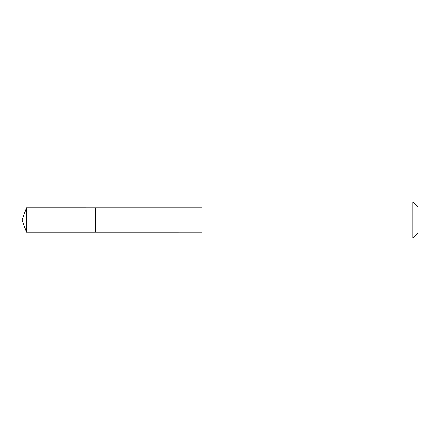 <?xml version="1.0" encoding="UTF-8"?>
<svg xmlns="http://www.w3.org/2000/svg" width="440" height="440" viewBox="0 0 440 440"><rect width="100%" height="100%" fill="white"/><g stroke="black" fill="none" stroke-linecap="round" stroke-linejoin="round"><path stroke-width="0.66" d="M95.618 232.265L95.618 207.735L26.466 207.73L26.466 232.271L95.618 232.265L95.618 207.735L201.988 207.735L201.988 232.265L26.466 232.271L22 220L26.466 232.271M201.999 208.285L201.999 238.002L412.803 238.002L412.803 201.999L201.999 201.999L201.999 208.285M412.803 201.999L418 207.196L418 232.804L412.803 238.002M22 220L26.466 207.73M201.988 232.265L201.999 238.002M201.988 207.735L201.999 201.999"/></g></svg>
